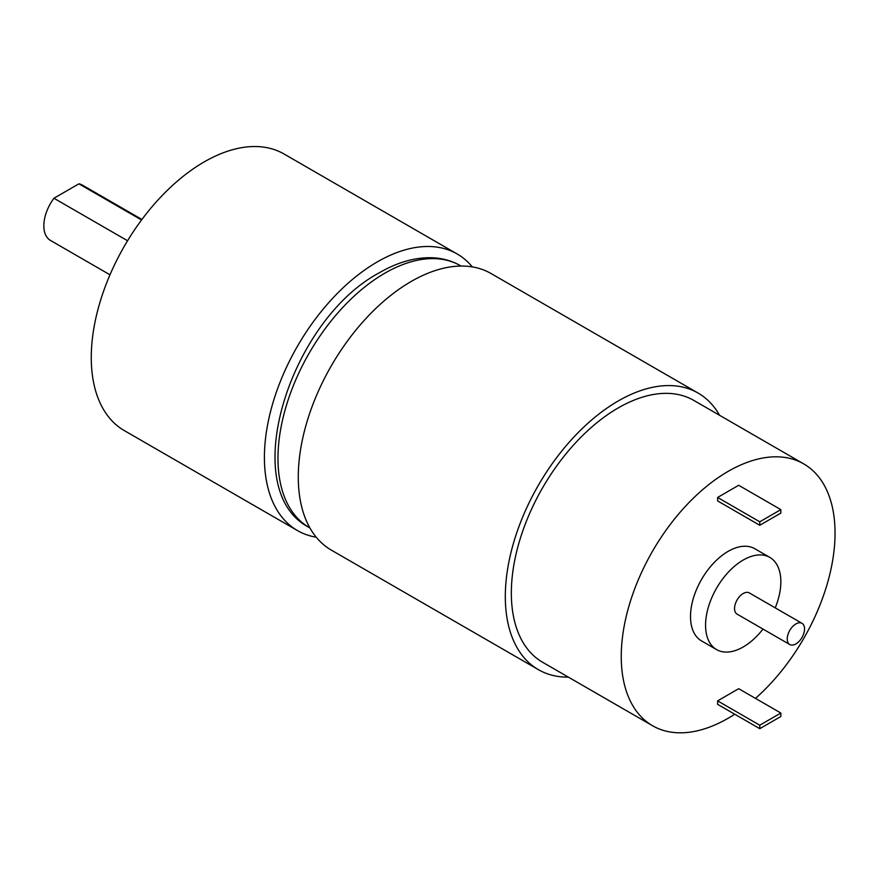 <?xml version="1.0" encoding="UTF-8"?>
<svg xmlns="http://www.w3.org/2000/svg" width="879" height="879" viewBox="0 0 879 879"><rect width="100%" height="100%" fill="white"/><g stroke="black" fill="none" stroke-linecap="round" stroke-linejoin="round"><path stroke-width="1.32" d="M472.309 266.897A159.692 92.196 120 0 0 457.179 253.976A159.692 92.196 120 0 0 377.333 261.876A159.692 92.196 120 0 0 273.006 402.604A159.692 92.196 120 0 0 297.487 530.575A159.692 92.196 120 0 0 316.242 537.212M457.179 253.976L284.038 154.001A159.692 92.196 120 0 0 204.192 161.912A159.692 92.196 120 0 0 99.865 302.64A159.692 92.196 120 0 0 124.335 430.611L297.487 530.575M127.565 240.758L53.938 198.247A31.941 18.437 120 0 0 50.455 240.428L109.985 274.797M141.926 219.475L82.395 185.106A31.941 18.437 120 0 0 78.901 183.832L53.938 198.247M141.541 219.992L78.901 183.832M717.616 704.343L717.616 700.871L738.69 688.696L780.849 713.034L780.849 716.517L759.764 728.68L717.616 704.343M755.468 698.387A151.177 87.285 120 0 0 831.358 567.373A151.177 87.285 120 0 0 803.736 463.892A151.177 87.285 120 0 0 728.153 471.375A151.177 87.285 120 0 0 629.386 604.598A151.177 87.285 120 0 0 652.559 725.735A151.177 87.285 120 0 0 734.723 714.22M775.234 607.861A53.234 30.732 120 0 0 769.817 557.407L754.764 548.716A53.234 30.732 120 0 0 728.153 551.353A53.234 30.732 120 0 0 693.377 598.258A53.234 30.732 120 0 0 701.53 640.912L716.594 649.603A53.234 30.732 120 0 0 762.983 629.067M780.849 509.622L738.69 485.285L717.616 497.459L717.616 500.931L759.764 525.268L780.849 513.105L780.849 509.622L759.764 521.796L717.616 497.459M803.736 463.892L693.828 400.428A151.177 87.285 120 0 0 618.234 407.922A151.177 87.285 120 0 0 519.478 541.145A151.177 87.285 120 0 0 542.651 662.283L652.559 725.735M719.56 415.284A159.692 92.196 120 0 0 698.091 393.056A159.692 92.196 120 0 0 618.234 400.967A159.692 92.196 120 0 0 513.907 541.695A159.692 92.196 120 0 0 538.387 669.655A159.692 92.196 120 0 0 568.372 677.138M698.091 393.056L491.064 273.534A159.692 92.196 120 0 0 411.218 281.445A159.692 92.196 120 0 0 306.881 422.162A159.692 92.196 120 0 0 331.361 550.133L538.387 669.655M769.817 557.407A53.234 30.732 120 0 0 743.205 560.044A53.234 30.732 120 0 0 708.43 606.949A53.234 30.732 120 0 0 716.594 649.603M802.022 623.332L749.326 592.907A12.24 7.065 120 0 0 743.205 593.512A12.24 7.065 120 0 0 735.207 604.302A12.24 7.065 120 0 0 737.085 614.113L789.781 644.538A12.24 7.065 120 0 0 802.022 637.462A12.24 7.065 120 0 0 802.022 623.332A12.24 7.065 120 0 0 795.902 623.936A12.24 7.065 120 0 0 787.903 634.726A12.24 7.065 120 0 0 789.781 644.538M759.764 521.796L759.764 525.268M759.764 728.68L759.764 725.208L717.616 700.871M759.764 725.208L780.849 713.034M384.859 273.182A151.177 87.285 120 0 0 286.104 406.406A151.177 87.285 120 0 0 309.276 527.543C236.264 490.185 289.389 320.428 379.541 272.655C397.209 262.425 414.416 257.448 431.171 257.712C441.851 257.986 451.619 260.645 460.453 265.7A151.177 87.285 120 0 0 384.859 273.182M461.068 266.051L460.453 265.7M309.891 527.905L309.276 527.543"/></g></svg>
